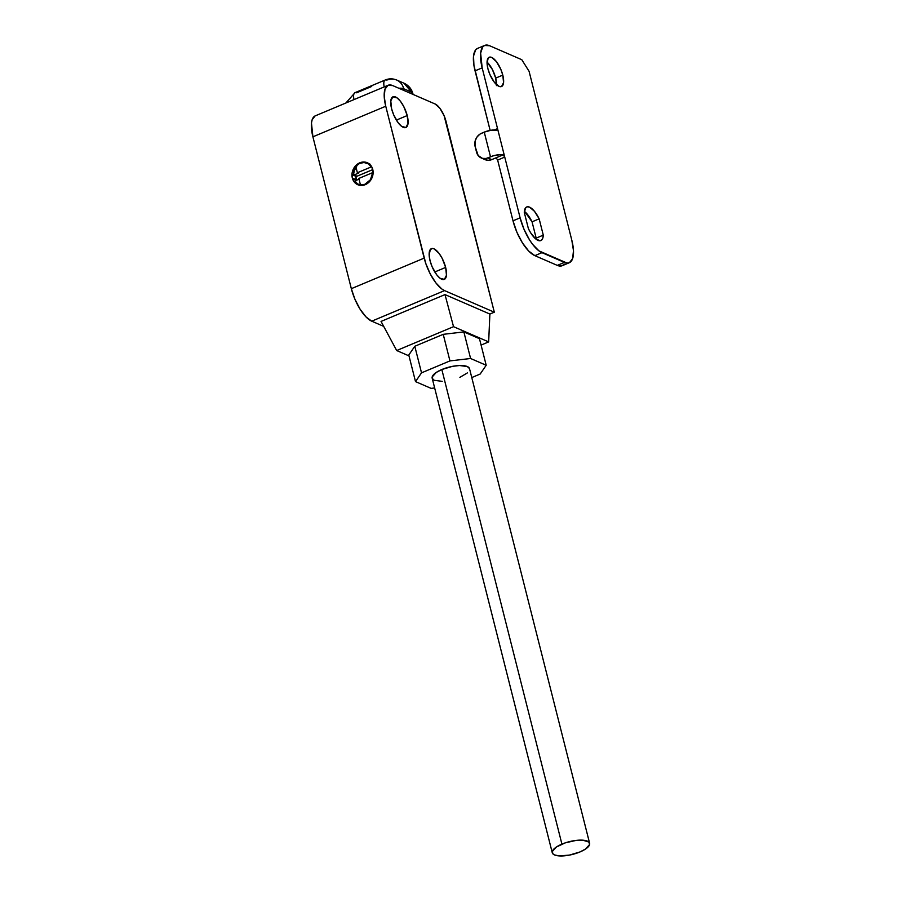 <?xml version="1.0" encoding="UTF-8"?>
<svg xmlns="http://www.w3.org/2000/svg" width="901" height="901" viewBox="0 0 901 901"><rect width="100%" height="100%" fill="white"/><g stroke="black" fill="none" stroke-linecap="round" stroke-linejoin="round"><path stroke-width="1.35" d="M355.951 175.211L356.222 179.716A11.972 10.294 -66.5 0 0 356.391 180.29L352.325 178.015L356.222 179.716A11.972 10.294 -66.5 0 1 355.861 176.326M359.488 185.054L359.127 184.739A11.972 10.294 -66.5 0 0 359.826 185.324M372.755 169.444A11.972 10.294 113.5 0 1 369.23 181.957A11.972 10.294 113.5 0 1 357.776 184.716A11.972 10.294 113.5 0 1 352.325 178.015L354.161 181.867L357.269 184.48L361.177 185.46L365.299 184.649L369.005 182.171L371.719 178.421L373.037 173.949L372.023 167.395L369.5 164.106L365.919 162.27L361.819 162.191L357.832 163.858L353.361 169.039L352.043 173.51L352.325 178.015A11.972 10.294 113.5 0 1 355.85 165.514A11.972 10.294 113.5 0 1 367.304 162.743A11.972 10.294 113.5 0 1 372.755 169.444M442.2 381.348L434.417 380.335L432.976 379.434L432.176 377.001L436.23 372.462L441.828 369.523A19.27 6.566 165.8 0 0 432.176 378.161L552.268 852.763A19.27 6.566 -14.2 0 1 561.92 844.124L441.828 369.523L452.482 366.347L459.51 365.524L467.292 366.538L469.489 368.565M589.626 843.302L469.534 368.712A19.27 6.566 165.8 0 0 441.828 369.523L561.92 844.124A19.27 6.566 -14.2 0 1 589.626 843.302A19.27 6.566 -14.2 0 1 579.974 851.952A19.27 6.566 -14.2 0 1 552.268 852.763M445.646 267.417A16.669 6.33 -112.8 0 1 444.283 279.4A16.669 6.33 -112.8 0 1 430.036 260.648L429.158 255.096L430.306 249.521L432.548 248.473L434 248.845L438.978 253.282L442.188 258.407L445.646 267.417L446.468 275.289L444.373 279.366L440.082 278.274L436.692 274.782L432.097 266.719L430.036 260.648A16.669 6.33 -112.8 0 1 431.388 248.665A16.669 6.33 -112.8 0 1 445.646 267.417L434.789 271.978L445.646 267.417M407.218 115.553A16.669 6.33 -112.8 0 1 405.855 127.525A16.669 6.33 -112.8 0 1 391.608 108.773L390.786 100.912L392.87 96.835L397.161 97.927L400.551 101.419L403.761 106.543L407.218 115.553L408.029 123.414L405.946 127.492L401.655 126.399L398.265 122.908L393.669 114.844L391.608 108.773A16.669 6.33 -112.8 0 1 392.96 96.801A16.669 6.33 -112.8 0 1 407.218 115.553L396.361 120.103L407.218 115.553M356.717 166.719L354.284 170.694L353.395 175.256L356.323 176.517L372.8 169.602L356.323 176.517L353.395 175.256A11.454 9.855 113.5 0 1 356.053 167.53M371.223 166.933L371.955 167.259L371.223 166.933L357.382 172.744L355.749 166.291A11.454 9.855 113.5 0 1 367.101 163.216A11.454 9.855 113.5 0 1 371.223 166.933L368.16 163.779L364.027 162.518L359.6 163.419L355.749 166.291L357.382 172.744L371.223 166.933M431.117 388.376L434.654 387.971L431.117 388.376L415.507 381.607L408.784 355.028L414.798 346.266L443.224 334.339L463.857 331.917L479.467 338.686L486.202 365.265L470.592 358.497L449.948 360.907L421.522 372.845L415.507 381.607L431.117 388.376M471.775 377.564L480.188 374.028L486.202 365.265L479.467 338.686L463.857 331.917L470.592 358.497L463.857 331.917L443.224 334.339L449.948 360.907L443.224 334.339L414.798 346.266L421.522 372.845L414.798 346.266L408.784 355.028L415.507 381.607L421.522 372.845L449.948 360.907L470.592 358.497L486.202 365.265L480.188 374.028L471.775 377.564M467.484 372.856L459.882 377.35M453.53 326.68L396.677 350.534L408.998 355.884L396.677 350.534L453.53 326.68L445.004 294.593L489.885 314.055L494.322 312.196L444.114 115.722L439.801 108.154L435.127 103.998L392.69 85.584L435.127 103.998A15.621 5.935 -112.8 0 1 446.04 121.41L494.322 312.196L444.565 290.606L494.322 312.196L489.885 314.055L445.004 294.593L381.044 321.432L445.004 294.593L453.53 326.68L488.657 341.907L453.53 326.68M481.089 345.083L488.657 341.907L489.885 314.055L488.657 341.907L481.089 345.083M388.128 85.268L315.282 115.846A29.159 11.082 67.2 0 0 312.906 136.817L385.752 106.239L424.18 258.114L351.334 288.68L312.906 136.817L385.752 106.239A29.159 11.082 -112.8 0 1 388.128 85.268A29.159 11.082 -112.8 0 1 392.69 85.584L387.971 85.336L384.997 89.176L384.22 96.52L385.752 106.239L425.756 263.407L430.216 273.87L435.836 282.846L441.772 288.951L444.565 290.606L371.719 321.184L365.986 316.893L360.096 309.212L354.949 299.301L351.334 288.68L312.906 136.817L311.476 123.043L312.151 119.754L315.125 115.914M383.702 326.376L371.719 321.184L383.702 326.376M411.07 91.936L411.532 93.76L411.07 91.936A15.621 13.436 -66.5 0 0 403.963 83.196L412.895 93.693A15.621 5.327 165.8 0 0 411.07 91.936L403.749 88.76L411.07 91.936M404.211 90.584L403.749 88.76A10.418 3.548 165.8 0 0 398.828 88.253A10.418 3.548 -14.2 0 1 403.749 88.76A15.621 13.436 -66.5 0 0 396.677 80.031A15.621 13.436 113.5 0 1 403.749 88.76L404.211 90.584M385.144 80.031A10.418 3.953 67.2 0 0 384.209 86.913A10.418 3.953 -112.8 0 1 385.2 80.009L354.994 92.679A10.418 3.953 67.2 0 0 354.003 99.594A10.418 3.953 -112.8 0 1 354.938 92.702A10.418 3.953 -112.8 0 1 356.616 92.792L371.719 86.451M381.044 321.432L396.677 350.534L381.044 321.432M579.974 851.952L585.571 849.012L589.626 844.474L588.826 842.03L582.677 840.16L576.19 840.385L565.299 842.852L556.322 847.053L552.268 851.591L553.068 854.035L554.509 854.936L559.217 855.905L569.319 855.117L579.974 851.952M386.822 80.11A15.621 13.436 113.5 0 1 396.643 80.02C392.813 78.455 388.995 78.455 385.2 80.009A10.418 3.953 -112.8 0 1 386.822 80.11M371.719 321.184L444.565 290.606A29.159 11.082 -112.8 0 1 424.18 258.114L351.334 288.68A29.159 11.082 67.2 0 0 371.719 321.184M369.151 163.824A11.972 10.294 -66.5 0 0 368.25 163.723M369.815 163.971L367.799 163.7M372.665 172.632A11.454 9.855 113.5 0 1 360.456 184.896L361.425 185.313A11.454 9.855 113.5 0 1 358.958 184.66A11.454 9.855 113.5 0 1 354.836 180.943L357.641 183.95L361.425 185.313L360.456 184.896L358.823 178.443L372.665 172.632L370.446 179.727L364.882 184.288L360.456 184.896L358.823 178.443L372.665 172.632M353.395 175.256L358.35 173.172L357.382 172.744L358.35 173.172L353.395 175.256M359.003 179.198L354.836 180.943L359.003 179.198M496.53 84.66A15.88 6.037 67.2 0 0 495.685 78.105L502.792 75.121A15.88 6.037 -112.8 0 1 501.497 86.541A15.88 6.037 -112.8 0 1 487.903 68.667L489.874 74.456L494.255 82.137L499.008 86.372L501.575 86.507L503.569 82.622L502.792 75.121L500.821 69.332L496.44 61.651L491.687 57.416L490.302 57.067L488.173 58.069L487.069 63.374L487.903 68.667A15.88 6.037 -112.8 0 1 489.198 57.247A15.88 6.037 -112.8 0 1 502.792 75.121L495.685 78.105L492.397 69.523L487.058 62.113A15.88 6.037 67.2 0 1 495.685 78.105L496.462 85.606M564.206 264.106L562.348 265.649L557.291 265.378L534.856 255.647L541.963 252.663A31.242 11.871 -112.8 0 1 520.114 217.839L513.007 220.824L497.645 160.074L504.74 157.089L520.114 217.839L482.17 67.868L480.627 53.114L482.677 47.01L484.547 45.478L489.603 45.737L521.792 59.703L529.078 71.314L571.831 240.274L573.475 250.681L572.631 258.553L569.455 262.664L567.112 263.092L538.967 250.883L532.615 244.34L529.495 239.835L523.988 229.226L520.114 217.839L513.007 220.824L497.645 160.074L496.496 158.317L497.634 160.063M534.856 255.647L528.707 251.052L522.389 242.819L516.881 232.21L513.007 220.824A31.242 11.871 67.2 0 0 534.856 255.647L541.963 252.663L564.398 262.405L557.291 265.378L534.856 255.647M497.645 160.074L504.74 157.089L503.107 154.848L491.743 159.623L487.835 157.923A10.418 8.954 113.5 0 1 481.292 157.99A10.418 8.954 113.5 0 1 476.55 152.168L475.109 146.469A10.418 8.954 113.5 0 1 481.596 133.247L484.254 132.132L490.504 156.808A10.418 3.548 -14.2 0 1 503.107 154.848L491.743 159.623L487.835 157.923L490.504 156.808L484.254 132.132L479.906 134.159L477.068 136.918L475.277 140.567L475.109 146.469L478.149 155.513L482.497 158.396L486.056 158.475L493.771 155.682L500.46 154.634L503.625 155.107L504.74 157.089L482.17 67.868L475.064 70.852L482.17 67.868A31.242 11.871 -112.8 0 1 484.715 45.41L477.609 48.384A31.242 11.871 67.2 0 0 475.064 70.852L490.133 130.397L473.937 65.424L473.521 56.099L475.57 49.994L477.44 48.463M536.084 239.227A18.223 6.926 67.2 0 0 536.174 238.123L532.052 221.826L524.844 211.69M536.174 238.123L543.28 235.138L539.158 218.842L532.052 221.826L536.174 238.123L543.28 235.138L539.158 218.842L534.462 211.296L529.574 207.151L527.49 206.768L525.835 207.557L524.281 212.388L528.403 228.685L530.644 232.773L535.599 238.833L540.071 240.77L541.715 239.97L542.807 238.055L543.28 235.138A18.223 6.926 -112.8 0 1 540.825 240.578A18.223 6.926 -112.8 0 1 528.403 228.685L524.281 212.388A18.223 6.926 -112.8 0 1 526.725 206.96A18.223 6.926 -112.8 0 1 539.158 218.842L532.052 221.826A18.223 6.926 67.2 0 0 524.359 211.296M497.577 129.845L497.543 128.618L494.345 129.958L497.543 128.618L496.868 130.172A10.418 3.548 165.8 0 0 484.254 132.132L490.977 130.251L496.868 130.172M569.286 262.732L562.179 265.716A31.242 11.871 67.2 0 1 557.291 265.378L564.398 262.405A31.242 11.871 -112.8 0 0 569.286 262.732A31.242 11.871 -112.8 0 0 571.831 240.274L529.078 71.314L521.792 59.703L489.603 45.737A31.242 11.871 -112.8 0 0 484.715 45.41M481.292 157.99L485.2 159.68A10.418 8.954 -66.5 0 0 491.743 159.623L488.162 160.322L484.761 159.477M495.449 158.193L496.496 158.317L495.449 158.193M369.849 164.41L367.101 163.216M396.643 80.02L403.963 83.196C408.603 85.358 411.577 88.861 412.895 93.693L413.075 94.436M354.994 92.679L345.871 103.007M360.738 185.437L358.992 184.682"/></g></svg>

